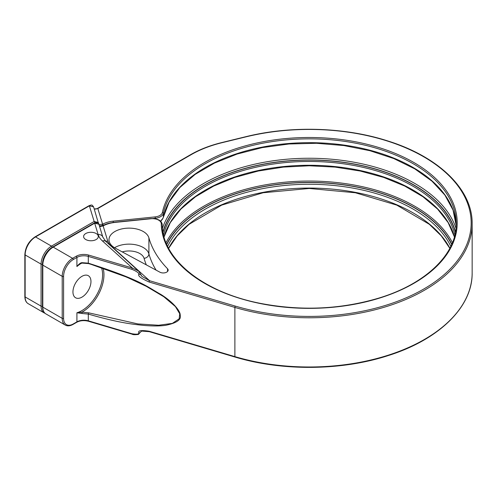 <?xml version="1.0" encoding="UTF-8"?>
<svg xmlns="http://www.w3.org/2000/svg" width="497" height="497" viewBox="0 0 497 497"><rect width="100%" height="100%" fill="white"/><g stroke="black" fill="none" stroke-linecap="round" stroke-linejoin="round"><path stroke-width="0.75" d="M235.05 357.063A0.982 0.367 -73.5 0 1 234.882 356.622A162.917 94.057 180 0 0 472.15 272.934C472.666 306.798 439.199 339.55 388.312 355.548C341.843 370.75 282.383 371.34 235.05 357.063L149.324 331.673A0.982 0.367 -73.5 0 1 149.156 331.238C141.334 330.039 137.88 330.536 138.8 332.729C139.179 334.232 136.874 334.568 131.898 333.729L88.311 320.82A9.797 5.66 0 0 0 76.911 321.857L73.295 323.938A13.717 7.921 -60 0 1 63.591 318.341L63.591 276.332A13.717 7.921 -60 0 1 73.295 259.527L76.911 257.446A9.797 5.66 180 0 1 88.311 256.409L131.898 269.318C136.874 271.412 139.172 273.108 138.8 274.4C137.862 276.009 141.316 278.55 149.156 282.029L234.882 307.419A162.917 94.057 0 0 0 472.15 223.725C472.666 189.86 439.199 157.108 388.312 141.111C345.353 127.102 291.285 125.412 245.972 136.656L221.699 142.577C209.995 145.447 199.632 149.473 190.6 154.666L97.337 208.51L95.909 209.113L94.213 208.895M149.324 331.673L141.763 331.083L140.222 332.338A0.982 0.596 -173.6 0 1 138.8 332.729M111.415 222.774A19.6 11.313 0 0 0 103.277 225.427L99.419 225.942M98.033 222.96L94.852 222.681L52.16 247.326A13.717 7.921 120 0 0 42.462 264.131L42.462 306.14A13.717 7.921 120 0 0 42.543 307.568M72.947 291.938A12.742 7.356 120 0 0 75.587 297.765A12.742 7.356 120 0 0 85.403 294.354A12.742 7.356 120 0 0 90.963 281.532A12.742 7.356 120 0 0 88.323 275.705A12.742 7.356 120 0 0 78.507 279.115A12.742 7.356 120 0 0 72.947 291.938M140.222 332.338L138.446 334.419C134.991 334.848 132.867 334.761 132.065 334.164L88.478 321.255C84.092 320.155 80.166 320.503 76.706 322.304L73.09 324.386C70.077 326.063 67.462 326.287 65.25 325.069A14.699 8.486 -60 0 1 62.206 318.341L62.206 276.332A14.699 8.486 -60 0 1 72.599 258.328L76.215 256.247A10.779 6.225 180 0 1 88.758 255.11L132.345 268.013L102.5 241.02A30.609 17.675 180 0 1 98.157 234.578L94.678 223.184L98.897 224.234C98.729 222.606 97.157 222.24 94.188 223.134L94.188 223.134A0.982 0.565 60 0 1 94.678 223.184L53.198 247.127L72.599 258.328A0.982 0.565 60 0 1 73.295 259.527M99.537 226.334L103.127 225.911A23.521 13.581 180 0 1 115.236 222.389L150.92 218.755A8.822 5.094 180 0 1 161.27 223.725A147.969 85.428 0 0 0 378.745 298.343A147.969 85.428 0 0 0 393.04 152.517A147.969 85.428 0 0 0 162.37 212.499A8.822 5.094 180 0 1 155.151 216.891L113.136 221.165A20.576 11.878 0 0 0 102.606 224.215L99.021 224.632M102.5 226.029A0.982 0.553 61.3 0 1 102.655 225.855A0.982 0.553 61.3 0 1 103.127 225.911L107.793 241.2A4.902 3.939 -17 0 1 105.215 240.846M85.77 239.529A7.349 4.243 0 0 0 93.778 240.449A7.349 4.243 0 0 0 98.313 236.529A7.349 4.243 0 0 0 96.163 233.528A7.349 4.243 0 0 0 88.149 232.608A7.349 4.243 0 0 0 83.614 236.529A7.349 4.243 0 0 0 85.77 239.529M140.073 273.555A0.982 0.528 174 0 1 140.222 273.797L140.222 273.797A0.982 0.528 174 0 1 139.781 274.307A0.982 0.528 174 0 1 138.8 274.4M131.898 269.318A0.982 0.367 106.5 0 1 132.345 268.013L138.501 270.977L105.786 241.387L102.842 237.15L98.897 224.234M167.539 268.74A162.407 93.765 0 0 1 148.907 237.877A20.091 11.599 0 0 0 127.468 228.166A20.091 11.599 0 0 0 108.986 239.728A20.091 11.599 0 0 0 115.372 248.208L159.922 272.194A4.902 2.827 0 0 0 165.215 272.716A4.902 2.827 0 0 0 168.16 270.126A4.902 2.827 0 0 0 167.539 268.74L167.539 271.505M140.173 274.002L142.012 276.462L149.603 280.724A0.982 0.367 106.5 0 0 149.156 282.029M103.277 225.427A0.982 0.547 -118.5 0 0 102.606 224.215L97.828 208.56A0.982 0.565 -120 0 0 97.337 208.51M107.793 241.2A20.824 12.021 180 0 0 110.75 245.58L149.603 280.724L235.329 306.115A161.935 93.492 0 0 0 471.057 226.39A161.935 93.492 0 0 0 246.201 136.805L221.929 142.726A97.014 56.012 0 0 0 191.09 154.716L97.828 208.56L94.244 208.988M162.805 218.444A9.797 5.66 0 0 0 163.345 217.164A1.224 0.994 12 0 1 163.327 217.332L162.687 218.86A1.224 0.938 -147.3 0 0 162.805 218.444L160.587 221.14M160.668 221.221L160.985 220.643M98.499 223.439A0.982 0.596 -3.1 0 0 98.512 223.321A0.982 0.596 -3.1 0 0 98.499 223.234L98.381 222.538L94.157 221.482L51.471 246.127A14.699 8.486 120 0 0 41.077 264.131L41.077 306.14A14.699 8.486 120 0 0 44.121 312.868L45.028 313.29M98.611 223.911L93.604 206.895L89.379 205.839A0.982 0.565 -120 0 0 88.888 205.789L35.038 236.876C28.832 241.138 25.434 247.021 24.85 254.532L24.85 296.535C24.906 299.989 26.018 302.362 28.18 303.667A14.699 8.486 120 0 1 25.136 296.939A0.982 0.565 180 0 1 24.85 296.535M81.44 263.211A29.186 16.848 120 0 0 76.911 266.541C78.911 263.982 80.626 262.696 82.042 262.671L88.311 263.155C141.198 280.178 146.217 286.253 161.171 294.609C174.093 302.797 180.641 311.7 180.181 315.197C181.535 319.683 176.646 323.069 165.507 325.349C159.699 326.144 152.349 326.15 143.453 325.386C133.625 324.268 120.069 323.267 88.311 314.079L82.042 313.501L81.912 312.147L76.911 312.756L76.911 321.857A0.982 0.565 -120 0 1 76.706 322.304M88.715 263.497L126.679 277.127L146.317 286.34L163.848 296.777L175.41 306.587L179.728 313.775L179.175 318.807L172.347 323.385L158.58 325.255L137.849 323.914L88.715 312.83L81.912 312.147A30.168 17.414 120 0 0 103.041 268.194M82.042 313.501L76.911 312.756A29.186 16.848 120 0 0 97.17 294.05A29.186 16.848 120 0 0 101.45 267.659M76.215 256.247A0.982 0.565 60 0 1 76.911 257.446L76.911 266.541L79.433 264.23L82.005 263.087L88.478 263.59C108.011 269.169 127.288 276.754 146.317 286.34M82.042 262.671L82.005 263.087M235.329 306.115A0.982 0.367 106.5 0 0 234.882 307.419L234.882 356.622L149.156 331.238M102.848 225.75L102.848 225.644A0.982 0.603 -116.3 0 0 102.239 224.439M65.25 325.069L45.848 313.868C43.686 312.563 42.58 310.19 42.518 306.736L42.518 264.733A0.982 0.565 0 0 0 42.804 265.131A14.699 8.486 -60 0 1 53.198 247.127A0.982 0.565 60 0 0 52.713 247.077L94.188 223.134M99.512 226.241L100.257 226.539L102.252 226.06A0.982 0.603 63.6 0 1 102.767 226.135M45.848 313.868A14.699 8.486 -60 0 1 42.804 307.14L42.804 265.131L62.206 276.332A0.982 0.565 0 0 0 63.591 276.332M42.518 306.736A0.982 0.565 0 0 0 42.804 307.14L62.206 318.341A0.982 0.565 0 0 0 63.591 318.341M88.758 255.11A0.982 0.367 106.5 0 0 88.311 256.409L88.311 263.155A0.982 0.367 106.4 0 0 88.478 263.59M102.5 241.02A4.902 3.373 -47.9 0 1 105.786 241.387M98.157 234.578A4.902 3.939 -17 0 1 102.842 237.15M114.534 247.73A20.091 11.599 180 0 1 135.022 244.654A20.091 11.599 180 0 1 148.907 253.88A162.407 93.765 0 0 0 156.083 270.126M148.907 237.877L148.907 253.88A4.902 3.951 164.4 0 1 144.068 258.334A167.309 96.592 0 0 0 146.298 264.858M122.231 251.904A15.19 8.772 180 0 1 144.068 258.334M191.09 154.716A0.982 0.565 -120 0 0 190.6 154.666M113.304 222.445L113.136 221.165M102.252 226.06L102.655 225.855C106.215 223.93 110.371 222.712 115.136 222.215L150.821 218.581C157.704 218.456 161.513 220.432 162.252 224.507A0.982 0.801 179.1 0 0 162.252 224.507C161.885 259.036 203.31 292.509 261.08 303.505C301.71 311.172 341.017 309.351 378.994 298.038C426.066 283.781 456.793 253.905 456.227 223.725A146.994 84.863 0 0 0 318.223 139.017A146.994 84.863 0 0 0 163.345 213.362A9.797 5.66 180 0 1 155.319 218.245L155.151 216.891M155.319 218.755L155.319 218.245L152.803 218.5M162.37 212.499A0.982 0.795 -168 0 1 163.345 213.362L163.345 217.164A146.994 84.863 180 0 1 316.577 142.769A146.994 84.863 180 0 1 456.19 225.619M164.047 236.883A146.994 84.863 180 0 1 309.233 165.265A146.994 84.863 180 0 1 454.426 236.883M450.835 246.357A146.994 84.863 0 0 0 309.233 184.269A146.994 84.863 0 0 0 167.638 246.357M168.601 248.251A146.994 84.863 180 0 1 309.233 188.071A146.994 84.863 180 0 1 449.872 248.251M163.563 234.988A146.994 84.863 180 0 1 309.233 161.463A146.994 84.863 180 0 1 454.91 234.988M456.19 225.626L453.04 210.088L444.89 195.104L431.992 181.188L414.765 168.862L393.829 158.58L369.905 150.715L343.843 145.559L316.57 143.285L289.037 143.981L262.211 147.621L237.044 154.076L214.418 163.115L195.128 174.41L179.864 187.543L169.148 202.024L163.327 217.332A1.224 0.994 12 0 1 163.227 217.587M166.017 242.698A149.442 86.279 180 0 1 309.233 181.051A149.442 86.279 180 0 1 452.456 242.698M451.692 244.505A148.218 85.571 0 0 0 309.233 182.561A148.218 85.571 0 0 0 166.781 244.505M166.663 244.238A148.46 85.714 180 0 1 309.233 182.418A148.46 85.714 180 0 1 451.81 244.238M163.022 232.397A147.969 85.428 180 0 1 309.233 160.096A147.969 85.428 180 0 1 455.445 232.397M455.544 231.844A148.218 85.571 0 0 0 309.233 159.959A148.218 85.571 0 0 0 162.929 231.844M162.463 228.303A149.442 86.279 180 0 1 309.233 158.251A149.442 86.279 180 0 1 456.01 228.303M162.252 224.507A0.982 0.801 179.1 0 0 161.27 223.725M94.852 222.681A0.982 0.565 -120 0 0 94.157 221.482L89.379 205.839L35.529 236.926L51.471 246.127A0.982 0.565 -120 0 1 52.16 247.326M42.462 264.131A0.982 0.565 180 0 1 41.077 264.131L25.136 254.93A0.982 0.565 180 0 1 24.85 254.532M42.462 306.14A0.982 0.565 180 0 1 41.077 306.14L25.136 296.939L25.136 254.93A14.699 8.486 120 0 1 35.529 236.926A0.982 0.565 -120 0 0 35.038 236.876M88.715 312.83A0.982 0.367 -73.4 0 0 88.311 314.079L88.311 320.82A0.982 0.367 -73.5 0 0 88.478 321.255M73.09 324.386A0.982 0.565 -120 0 0 73.295 323.938M132.065 334.164A0.982 0.367 -73.5 0 1 131.898 333.729M42.518 264.733C43.109 257.222 46.501 251.339 52.713 247.077M142.012 276.462L138.501 270.977M164.06 236.939L170.322 222.6L180.908 209.057L195.501 196.756L213.654 186.089L234.808 177.423L258.285 171.024L283.352 167.104L309.24 165.781L335.121 167.104L360.195 171.024L383.672 177.423L404.819 186.095L422.972 196.756L437.565 209.057L448.145 222.6L454.407 236.939M160.724 221.277L162.687 218.86M168.638 248.332L177.193 235.87L189.102 224.315L221.693 205.118L263.137 192.749L309.24 188.481L355.336 192.755L396.78 205.124L429.371 224.321L441.274 235.87L449.828 248.332M44.121 312.868L28.18 303.667M88.888 205.789C92.647 204.261 92.113 205.28 93.604 206.895M472.15 272.934L472.15 223.725"/></g></svg>
